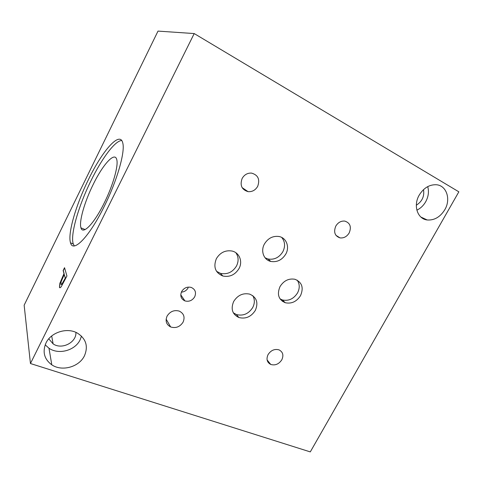 <?xml version="1.0" encoding="UTF-8"?>
<svg xmlns="http://www.w3.org/2000/svg" width="483" height="483" viewBox="0 0 483 483"><rect width="100%" height="100%" fill="white"/><g stroke="black" fill="none" stroke-linecap="round" stroke-linejoin="round"><path stroke-width="0.72" d="M30.453 363.53L310.291 451.901L458.85 191.823L194.202 33.562L30.453 363.53L24.15 305.196L158.013 31.099L194.202 33.562M61.999 283.901L65.356 277.985L64.263 274.543L61.154 281.619L60.912 284.239L62.144 283.956L65.356 277.985M65.205 277.93L64.263 274.543M61.208 284.541L62.144 283.956M59.85 287.777L59.554 287.228L60.001 283.394L64.142 273.65L63.285 270.583L64.601 267.914M61.22 286.703C60.339 287.85 59.753 288.061 59.457 287.349L59.85 283.34L63.998 273.595L63.146 270.528L64.541 267.697L66.926 276.004L61.22 286.703M104.195 206.489C89.192 237.105 73.011 253.243 70.536 242.846C67.481 233.73 76.006 204.786 88.341 179.791C102.233 150.871 120.068 130.277 122.791 143.083C125.272 151.891 117.109 180.696 104.195 206.489M283.376 300.915L282.404 301.338M74.285 245.889L73.271 243.957C70.107 234.816 78.542 205.891 90.876 180.944C101.696 158.684 115.051 140.571 121.722 140.523M104.225 202.993C94.058 223.78 82.738 235.215 80.957 227.843C78.856 221.637 84.585 201.84 93.11 184.633C102.752 164.643 114.845 151.113 116.759 159.625C118.577 165.687 113.016 185.418 104.225 202.993M416.853 210.153C420.524 208.39 423.47 205.589 425.692 201.755C428.445 196.659 429.121 191.612 427.721 186.613M416.328 205.215C422.154 201.477 424.551 196.279 423.513 189.632M419.214 195.114C423.639 187.984 429.315 184.53 436.24 184.741C446.57 185.321 451.134 199.316 444.765 209.779C440.17 217.066 434.32 220.465 427.22 219.97C417.505 219.028 412.989 205.583 419.214 195.114M45.185 344.826L48.988 348.243C58.697 355.059 75.125 350.513 80.106 339.851L81.5 336.12M48.759 338.825L53.142 343.902C61.83 350.018 76.652 342.441 75.916 332.37M45.97 343.021C50.957 332.256 67.083 327.202 77.238 333.016C86.046 338.655 88.443 346.257 84.44 355.814C79.2 366.965 61.975 371.85 51.802 364.834C44.219 359.195 42.275 351.926 45.97 343.021M265.089 257.807L268.011 259.003C274.241 260.005 279.192 257.572 282.869 251.691C285.453 246.324 285.067 241.572 281.704 237.431M264.388 244.054C267.968 238.246 272.829 235.728 278.969 236.495C286.383 237.757 289.885 246.97 285.809 254.046C282.096 259.981 277.097 262.45 270.812 261.442C263.796 259.969 260.428 251.069 264.388 244.054M216.529 271.313L220.465 273.366C227.221 274.724 232.565 272.279 236.483 266.036C238.825 261.218 238.614 256.781 235.855 252.724M216.372 258.659C220.176 252.506 225.404 249.971 232.057 251.039C239.465 252.627 242.937 261.629 239 268.584C235.04 274.887 229.648 277.363 222.826 276.004C215.291 272.756 213.136 266.972 216.372 258.659M280.049 298.892L282.386 299.961C288.635 301.247 293.688 298.899 297.552 292.897C299.907 288.206 299.786 283.956 297.184 280.152M280.019 286.582C283.805 280.641 288.786 278.208 294.968 279.277C302.008 282.241 303.867 287.681 300.553 295.59C296.647 301.646 291.545 304.024 285.254 302.732C278.552 299.72 276.807 294.334 280.019 286.582M233.325 312.803L236.422 314.554C243.166 316.214 248.606 313.872 252.736 307.508C254.867 303.27 254.873 299.309 252.76 295.632M233.675 301.47C237.708 295.179 243.064 292.734 249.741 294.141C256.678 297.299 258.55 302.714 255.338 310.394C251.166 316.818 245.678 319.197 238.874 317.524C232.317 314.318 230.584 308.963 233.675 301.47M181.348 292.149C184.355 291.907 186.613 290.464 188.135 287.832M181.62 291.569C183.969 287.868 187.169 286.485 191.214 287.421C195.289 289.317 196.442 292.457 194.685 296.84C192.282 300.589 189.028 301.941 184.929 300.909C181.004 298.989 179.899 295.874 181.62 291.569M268.077 354.576C270.951 350.272 274.598 348.702 279.005 349.855C282.917 351.908 283.853 355.228 281.806 359.817C278.878 364.164 275.189 365.709 270.74 364.448C266.966 362.389 266.079 359.098 268.077 354.576M242.14 178.45C244.338 174.701 247.459 172.914 251.492 173.095C258.079 174.961 260.144 179.386 257.68 186.36C255.41 190.187 252.211 191.95 248.081 191.654C241.711 189.716 239.737 185.315 242.14 178.45M335.788 226.11C338.058 222.44 341.07 220.767 344.82 221.099C350.163 222.917 351.618 226.859 349.185 232.927C346.866 236.646 343.805 238.3 340.002 237.884C334.81 236.03 333.409 232.106 335.788 226.11M167.106 316.057C170.131 311.39 174.194 309.742 179.29 311.118C183.878 313.473 185.14 317.15 183.075 322.155C179.966 326.894 175.824 328.5 170.656 326.961C166.279 324.588 165.095 320.954 167.106 316.057M70.536 242.846L73.271 243.957M80.957 227.843L85.086 229.576M420.886 217.048L427.22 219.97M48.988 348.243L51.802 364.834M51.681 335.981L53.142 343.902M268.011 259.003L270.812 261.442M220.465 273.366L222.826 276.004M282.386 299.961L285.254 302.732M236.422 314.554L238.874 317.524M180.763 294.799L184.929 300.909M267.099 359.926L270.74 364.448M242.14 187.645L248.081 191.654M335.933 235.324L340.002 237.884M166.14 319.142L170.656 326.961"/></g></svg>
